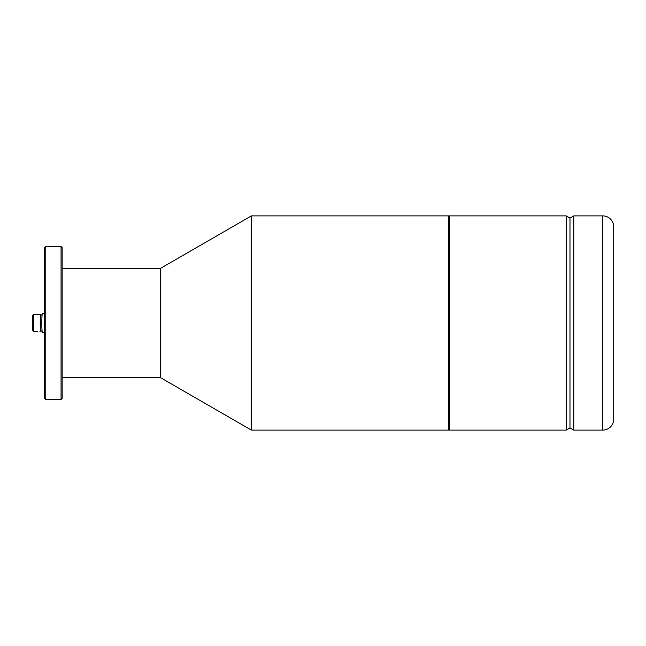 <?xml version="1.0" encoding="UTF-8"?>
<svg xmlns="http://www.w3.org/2000/svg" width="646" height="646" viewBox="0 0 646 646"><rect width="100%" height="100%" fill="white"/><g stroke="black" fill="none" stroke-linecap="round" stroke-linejoin="round"><path stroke-width="0.97" d="M37.71 331.422L33.778 331.422A8.745 0.614 -90 0 1 33.326 323A8.745 0.614 -90 0 1 33.899 314.279A8.745 0.614 -90 0 1 33.939 314.255L40.868 314.255A8.745 0.614 90 0 0 40.246 323A8.745 0.614 90 0 0 40.868 331.745A8.745 0.614 90 0 0 41.126 330.913M39.899 331.745L40.868 331.745M41.126 315.087A8.745 0.614 90 0 0 40.868 314.255M33.778 331.422L32.671 330.259A7.631 0.541 -90 0 1 32.3 322.071A7.631 0.541 -90 0 1 32.801 315.385L33.899 314.279M42.095 330.913L40.868 330.913A7.914 0.557 -90 0 1 40.31 323A7.914 0.557 -90 0 1 40.868 315.087L42.095 315.087M44.663 332.714L42.499 332.714C41.61 333.247 41.61 312.753 42.499 313.286L44.663 313.286M45.761 246.489L45.761 399.511L44.663 398.421L44.663 247.58L45.761 246.489L61.063 246.489L61.063 399.511L62.153 398.421L62.153 247.58L61.063 246.489M45.761 399.511L61.063 399.511M62.153 268.348L160.531 268.348L160.531 377.652L62.153 377.652M160.531 268.348L251.399 215.885L251.399 430.115L160.531 377.652M251.399 430.115L448.647 430.115L449.083 429.679L449.083 216.321L448.647 215.885L448.647 430.115M251.399 215.885L448.647 215.885M449.527 430.115L449.527 215.885L566.195 215.885L566.195 430.115L449.527 430.115L449.083 429.679M449.527 215.885L449.083 216.321M566.195 215.885L569.982 218.073L569.982 427.927L566.195 430.115M573.769 430.115L573.769 215.885L602.766 215.885A10.934 10.934 0 0 1 613.7 226.811L613.7 419.189A10.934 10.934 0 0 1 602.766 430.115L573.769 430.115L569.982 427.927M573.769 215.885L569.982 218.073M602.766 215.885L602.766 430.115"/></g></svg>
